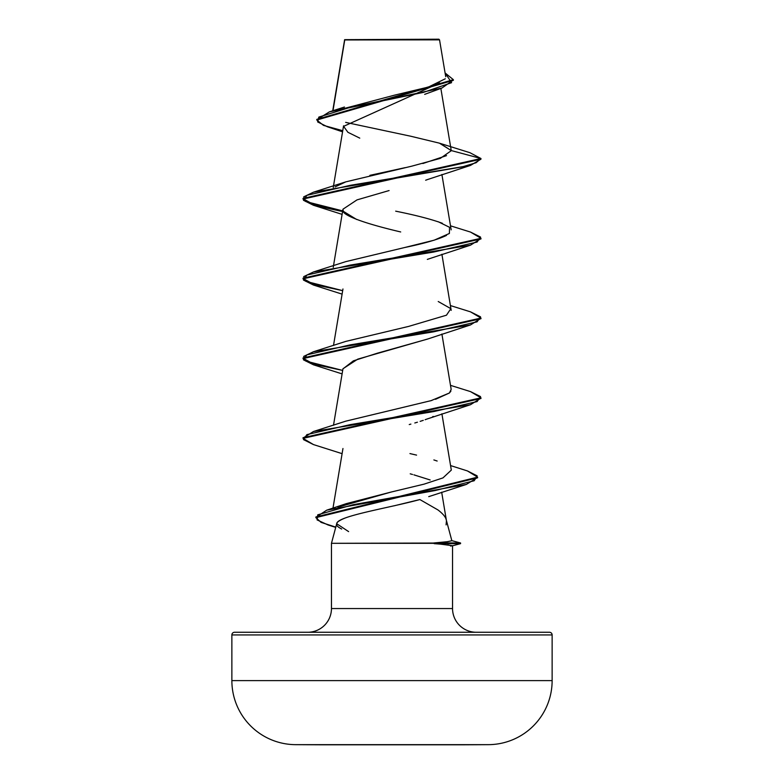 <?xml version="1.0" encoding="UTF-8"?>
<svg xmlns="http://www.w3.org/2000/svg" width="784" height="784" viewBox="0 0 784 784"><rect width="100%" height="100%" fill="white"/><g stroke="black" fill="none" stroke-linecap="round" stroke-linejoin="round"><path stroke-width="1.18" d="M295.539 744.663L488.461 744.663A64.053 64.053 0 0 0 552.132 680.61L231.868 680.61A64.053 64.053 0 0 0 295.539 744.663A16012.886 16012.886 0 0 0 321.94 744.8A16012.886 16012.886 0 0 1 295.539 744.663L488.461 744.663A16012.886 16012.886 0 0 1 462.06 744.8A16012.886 16012.886 0 0 0 488.461 744.663M332.984 110.74L344.744 39.955L439.54 39.857L438.883 39.2L344.656 39.661L438.883 39.2L439.54 39.857L344.656 39.661M345.372 517.94C339.746 520.164 336.855 522.085 336.708 523.712L331.456 543.312L460.561 542.979L451.819 540.637L460.561 542.979L435.659 542.832M231.868 680.61L231.868 634.942A2.666 2.666 0 0 1 234.543 632.267L549.457 632.267A2.666 2.666 0 0 1 552.132 634.942L231.868 634.942L231.868 680.61L552.132 680.61L552.132 634.942A2.666 2.666 0 0 0 549.457 632.267L234.543 632.267A2.666 2.666 0 0 0 231.868 634.942L552.132 634.942L552.132 680.61M450.575 546.056L452.544 545.713L452.544 608.551L331.456 608.551A23.726 23.726 0 0 1 307.74 632.267A23.726 23.726 0 0 0 331.456 608.551L452.544 608.551L452.544 545.713L434.179 543.312L331.456 543.312L331.456 608.551L331.456 543.312M451.849 540.725L447.252 541.715L451.849 540.725L446.272 519.91C445.704 517.068 442.94 513.755 437.982 509.953L419.871 499.545L393.911 505.866M446.076 524.888L446.459 520.772M439.687 82.937L343.666 126.322M427.692 179.477L425.653 180.222M389.099 190.561L357.014 199.881L342.961 209.201L343.265 211.259C342.902 211.376 342.539 218.275 400.693 231.956M427.662 339.021L357.769 359.141L342.961 368.745L333.504 425.242M433.248 416.451L432.601 416.755M427.525 418.842L425.163 419.695M423.262 420.351L420.165 421.361M417.411 422.204L414.814 422.978M410.885 424.105L409.248 424.556M428.73 496.644L466.362 484.424L353.202 504.69L317.745 514.823L317.069 519.89L328.045 524.966L335.728 527.387M391.128 492.048L346.371 503.622L337.894 507.189L391.128 492.048L424.046 484.149L442.98 477.887L451.319 470.096L441.902 413.776M430.004 400.947L431.984 400.379M435.512 399.311L449.408 392.99L451.172 389.393L441.902 334.013M451.192 310.366L441.902 254.241M438.227 221.745L449.555 227.311L449.389 233.465L434.14 240.198L404.642 247.528C424.213 243.481 438.168 239.443 446.498 235.406M442.362 223.283C431.327 219.246 415.765 215.198 395.675 211.161M451.202 150.753L440.304 158.378L411.6 166.208L345.773 181.868L335.042 186.925M369.862 175.351L405.191 167.639M422.88 163.523L446.517 155.634M303.075 198.734L314.129 204.81L342.677 210.886L305.74 201.537L303.692 196.862L313.482 192.188L462.109 166.933L476.113 162.729L480.964 158.515L469.9 152.684L480.964 158.515L480.964 159.181L470.518 165.395L350.183 185.338L306.907 195.314L303.457 200.292L313.482 205.281L342.569 211.533L313.541 205.3L303.036 199.067L480.964 159.181L480.964 158.515L451.202 150.548L439.412 143.158L410.738 136.23L345.636 122.373M344.744 39.955L333.543 107.349M335.523 110.779L394.558 95.148L428.378 87.063L445.292 78.782M344.705 39.768L353.261 39.788M343.666 126.449L347.92 132.3L359.768 138.131M342.559 131.82L327.379 126.763L317.628 121.922L318.833 117.081L350.007 107.398L441.951 88.033L453.319 79.997M316.795 120.04L316.795 119.384L453.348 79.664L453.348 80.331L316.795 120.04L323.478 125.371L342.745 130.703M453.348 79.664L445.087 72.941L451.584 82.673L423.35 92.404L329.398 111.857L316.824 119.717M303.036 199.067L303.036 198.401L480.964 158.515L451.202 150.548L439.912 143.325M348.615 531.611L336.708 523.712C335.993 525.211 337.659 526.985 341.706 529.033M452.544 608.551A23.726 23.726 0 0 0 476.26 632.267M336.708 523.712C336.875 516.097 388.697 508.11 419.871 499.545M430.171 479.975L413.874 474.839M412.511 474.467L410.218 473.83M342.931 368.892L353.408 360.836L377.369 353.192L427.319 339.149L470.518 324.929L350.183 344.872L306.907 354.848L303.457 359.836L313.482 364.815L303.036 358.602L480.964 318.716L480.964 318.049L303.036 357.945L303.036 358.602M356.681 219.5L343.265 211.259M480.925 238.62L470.518 245.167L350.183 265.11L306.907 275.076L303.457 280.064L313.482 285.053L342.098 294.127M480.925 318.382L470.518 324.929M480.925 398.154L470.518 404.701L350.183 424.644L306.907 434.61L303.457 439.599L313.482 444.587L303.036 438.374L480.964 398.488L480.964 397.821L303.036 437.707L303.036 438.374M477.564 477.476L466.362 484.424M303.075 278.506L314.129 284.582L342.677 290.648L305.74 281.309L303.692 276.634L313.482 271.96L433.817 252.017L477.093 242.05L480.543 237.062L470.518 232.074L480.964 238.287L303.036 278.173L303.036 278.839L480.964 238.953L480.964 238.287M303.075 358.268L314.129 364.344L342.677 370.42L305.74 361.071L303.692 356.397L313.482 351.732L433.817 331.789L477.093 321.812L480.543 316.824L470.518 311.846L480.964 318.049M303.075 438.04L313.482 431.494L433.817 411.551L477.093 401.584L480.543 396.596L470.518 391.608L480.964 397.821M315.893 517.303L326.693 510.178L435.081 490.559L474.193 480.749L477.142 475.839L467.411 470.929L477.593 477.142L315.874 516.97L315.874 517.636L477.593 477.809L477.593 477.142M335.797 527.122L321.077 522.379L315.874 517.636M313.512 285.062L303.036 278.839M404.642 247.528L345.773 261.631L313.482 271.96M438.227 301.517L450.839 308.661L446.468 315.197L408.67 326.399L345.773 341.403L313.482 351.732M450.898 391.138L449.408 392.99L431.092 400.634L345.773 421.165L313.482 431.494M409.944 453.583L416.569 455.112M433.866 459.934L437.149 461.031M447.252 541.715L433.787 542.979L434.179 543.645L460.561 543.645L434.179 543.645L441.96 544.243M447.762 544.802L452.29 545.86L460.561 543.645L460.561 542.979M321.94 744.8L462.06 744.8L321.94 744.8M344.617 39.749L332.73 110.818M440.853 88.416L451.172 150.136M343.568 125.812L333.229 187.621M441.902 174.479L451.172 229.859M342.961 209.201L333.229 267.393M342.961 288.973L333.504 345.47M342.961 448.507L332.945 508.395M441.676 492.195L446.38 520.321M445.724 76.754L439.54 39.857M424.673 94.354L441.951 88.033M344.499 40.699L344.499 40.043M344.47 107.026L329.398 111.857M469.93 152.694L440.069 143.374M342.098 453.662L313.482 444.587M427.319 418.921L470.518 404.701M342.098 373.899L313.482 364.815M427.319 259.386L470.518 245.167M342.098 214.365L313.482 205.281M427.319 179.614L470.518 165.395M345.773 181.868L313.482 192.188M450.496 225.821L470.518 232.074M450.496 305.593L470.518 311.846M450.496 385.356L470.518 391.608M450.565 465.578L467.411 470.929M346.371 503.622L326.693 510.178"/></g></svg>
